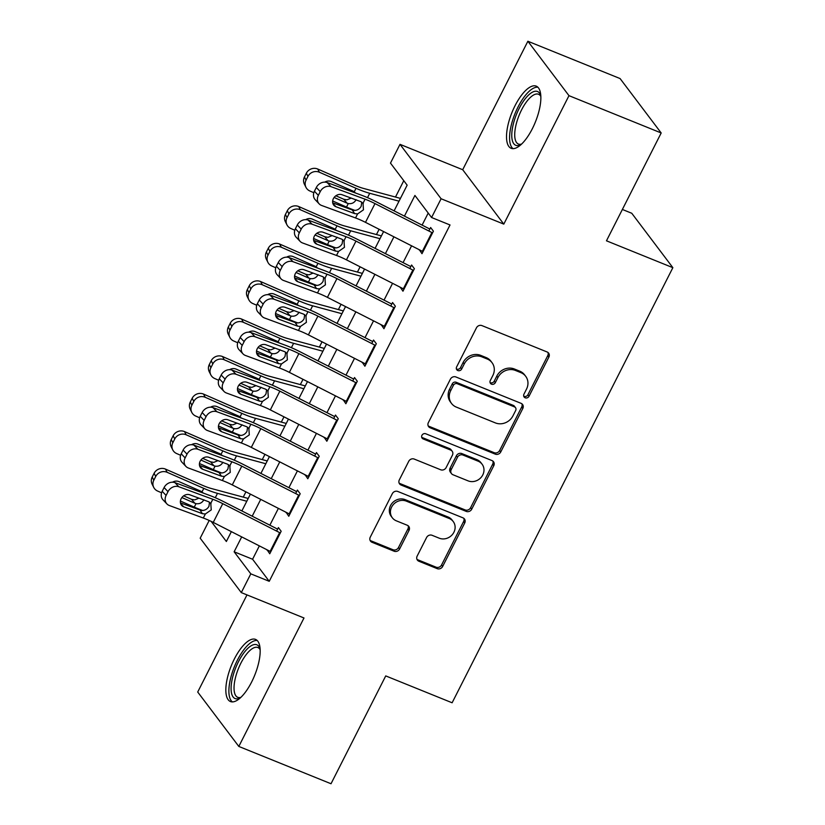 <?xml version="1.0" encoding="UTF-8"?>
<svg xmlns="http://www.w3.org/2000/svg" width="825" height="825" viewBox="0 0 825 825"><rect width="100%" height="100%" fill="white"/><g stroke="black" fill="none" stroke-linecap="round" stroke-linejoin="round"><path stroke-width="1.24" d="M525.174 397.794A2.949 2.671 142.9 0 0 529.021 396.237L548.862 357.122A4.218 3.805 142.9 0 0 547.109 351.976L481.944 325.607A4.218 3.805 142.9 0 0 476.458 327.824L456.617 366.939A2.949 2.671 142.9 0 0 457.844 370.549A2.949 2.671 142.9 0 0 461.68 368.992L464.248 363.928A13.499 12.189 142.9 0 1 481.81 356.833L487.245 359.03A13.499 12.189 142.9 0 1 492.03 362.68A13.499 12.189 142.9 0 1 492.855 375.499L490.287 380.562A2.949 2.671 142.9 0 0 491.504 384.172A2.949 2.671 142.9 0 0 495.351 382.614L497.918 377.551A13.499 12.189 142.9 0 1 515.481 370.456L520.915 372.653A13.499 12.189 142.9 0 1 525.7 376.303A13.499 12.189 142.9 0 1 526.515 389.122L523.947 394.185A2.949 2.671 142.9 0 0 525.174 397.794M523.72 396.144A2.949 2.671 142.9 0 0 527.907 394.773L547.759 355.647A4.218 3.805 142.9 0 0 547.955 352.45M456.38 368.899A2.949 2.671 142.9 0 0 460.567 367.527L463.134 362.464L464.248 363.928M490.05 382.522A2.949 2.671 142.9 0 0 494.237 381.15L496.805 376.087L497.918 377.551M251.666 681.945A33.516 12.643 -68 0 0 255.575 639.406A33.516 12.643 -68 0 0 234.341 659.01A33.516 12.643 -68 0 0 230.433 701.539A33.516 12.643 -68 0 0 251.666 681.945M532.352 128.69A33.516 12.643 -68 0 0 536.26 86.151A33.516 12.643 -68 0 0 515.027 105.744A33.516 12.643 -68 0 0 511.118 148.283A33.516 12.643 -68 0 0 532.352 128.69M417.151 556.102A4.218 3.805 142.9 0 0 418.904 561.248L437.188 568.642A4.218 3.805 142.9 0 0 442.674 566.424L464.722 522.988A4.218 3.805 142.9 0 0 462.969 517.842L397.805 491.473A4.218 3.805 142.9 0 0 392.308 493.69L370.27 537.137A4.218 3.805 142.9 0 0 372.023 542.283L394.103 551.213A4.218 3.805 142.9 0 0 399.599 548.996L409.025 530.403A4.218 3.805 142.9 0 0 407.272 525.257L396.32 520.822A11.282 10.189 142.9 0 1 392.318 517.78A11.282 10.189 142.9 0 1 393.154 504.766A11.282 10.189 142.9 0 1 406.312 501.126L449.223 518.492A11.282 10.189 142.9 0 1 453.224 521.534A11.282 10.189 142.9 0 1 452.389 534.548A11.282 10.189 142.9 0 1 439.23 538.189L432.073 535.291A4.218 3.805 142.9 0 0 426.587 537.508L417.151 556.102M259.359 545.892L252.584 559.247L269.239 581.305L250.8 573.849L241.292 592.597L200.186 538.199L209.189 520.462M661.186 132.969L568.972 95.659L527.876 41.25L620.08 78.561L661.186 132.969L606.468 240.807L672.86 267.671L452.121 702.776L385.729 675.912L331.021 783.75L238.817 746.439L303.992 617.977L241.292 592.597M527.876 41.25L462.701 169.723L503.797 224.122L568.972 95.659M503.797 224.122L441.097 198.753L431.578 217.511L414.923 195.453L404.436 216.119M269.239 581.305L450.027 224.967L431.578 217.511M495.278 454.142A4.218 3.805 142.9 0 0 500.765 451.925L522.813 408.478A4.218 3.805 142.9 0 0 521.06 403.332L455.895 376.963A4.218 3.805 142.9 0 0 450.398 379.18L428.361 422.627A4.218 3.805 142.9 0 0 430.114 427.773L495.278 454.142L494.165 452.677A4.218 3.805 142.9 0 0 499.661 450.46L521.699 407.014A4.218 3.805 142.9 0 0 521.895 403.817M493.762 465.733L471.725 509.18A4.218 3.805 142.9 0 1 466.238 511.397L401.063 485.028A4.218 3.805 142.9 0 1 399.321 479.882L408.746 461.288A4.218 3.805 142.9 0 1 414.233 459.071L440.663 469.765A4.218 3.805 142.9 0 0 446.15 467.548L452.409 455.214A4.218 3.805 142.9 0 0 450.656 450.068L423.142 438.931A2.949 2.671 142.9 0 1 422.317 434.734A2.949 2.671 142.9 0 1 425.762 433.775L492.009 460.587A4.218 3.805 142.9 0 1 493.762 465.733L492.649 464.258L470.611 507.705L471.725 509.18M246.984 594.908L197.711 692.031L238.817 746.439M419.347 249.758L421.988 253.698L433.403 231.186L430.629 227.514L428.856 231.01M400.311 287.275L402.961 291.204L414.377 268.702L411.603 265.021L409.829 268.517M381.284 324.782L383.934 328.711L395.35 306.209L392.566 302.528L390.802 306.023M362.257 362.288L364.897 366.228L376.324 343.716L373.539 340.044L371.766 343.54M343.221 399.795L345.871 403.734L357.287 381.222L354.513 377.551L352.739 381.047M324.194 437.312L326.844 441.241L338.26 418.739L335.486 415.058L333.713 418.553M305.168 474.818L307.808 478.748L319.234 456.246L316.449 452.564L314.676 456.06M286.141 512.325L288.781 516.264L300.197 493.752L297.423 490.081L295.649 493.577M428.216 213.056L422.101 225.112M411.593 245.819L403.074 262.618M392.566 283.326L384.037 300.125M373.539 320.832L365.011 337.642M354.502 358.349L345.984 375.148M335.476 395.856L326.958 412.655M316.449 433.362L307.921 450.161M297.423 470.869L288.894 487.678M278.386 508.386L269.868 525.185M267.104 549.832L269.754 553.771L281.17 531.259L278.396 527.587L276.623 531.083M403.776 180.706L395.484 197.051M379.129 229.288L376.458 234.558M360.102 266.805L357.431 272.064M341.076 304.312L338.405 309.571M322.039 341.818L319.368 347.088M303.012 379.325L300.341 384.594M283.986 416.842L281.315 422.101M264.949 454.348L262.278 459.608M245.922 491.855L243.251 497.124M672.86 267.671L631.764 213.263L622.37 209.457M394.103 210.86L407.148 185.161L390.483 163.102L400.001 144.344L441.097 198.753M462.701 169.723L400.001 144.344M241.694 536.9L234.135 551.791L250.8 573.849M393.927 236.827L385.409 253.626M374.901 274.333L366.382 291.132M355.874 311.84L347.346 328.649M336.837 349.357L328.319 366.156M317.811 386.863L309.293 403.662M298.784 424.37L290.256 441.169M279.757 461.876L271.229 478.686M260.721 499.393L252.203 516.192M211.179 521.39L226.359 541.499L231.361 531.64M241.869 510.933L250.398 494.134M260.896 473.426L269.424 456.617M279.933 435.909L288.451 419.11M298.959 398.403L307.488 381.604M317.986 360.896L326.514 344.097M337.023 323.39L345.541 306.58M356.049 285.873L364.567 269.074M375.076 248.366L383.604 231.567M252.584 559.247L234.135 551.791M419.213 250.016L422.307 251.274M400.187 287.533L403.281 288.781M381.15 325.04L384.244 326.287M362.123 362.546L365.217 363.794M343.097 400.053L346.191 401.311M324.06 437.57L327.154 438.817M305.033 475.076L308.127 476.324M286.007 512.583L289.101 513.831M266.98 550.089L270.074 551.347M525.7 376.303L524.587 374.839A13.499 12.189 142.9 0 0 519.802 371.188L520.915 372.653M496.805 376.087A13.499 12.189 142.9 0 1 514.367 368.992L519.802 371.188M492.03 362.68L490.927 361.206A13.499 12.189 142.9 0 0 486.131 357.565L487.245 359.03M463.134 362.464A13.499 12.189 142.9 0 1 480.697 355.369L486.131 357.565M428.165 425.824A4.218 3.805 142.9 0 0 429 426.308L494.165 452.677M515.687 410.479A2.949 2.671 142.9 0 0 514.46 406.88L457.256 383.728A2.949 2.671 142.9 0 0 453.42 385.285L450.708 390.627A13.499 12.189 142.9 0 0 451.522 403.446A13.499 12.189 142.9 0 0 456.318 407.096L495.412 422.916A13.499 12.189 142.9 0 0 512.975 415.821L515.687 410.479M515.512 407.674L514.398 406.209A2.949 2.671 142.9 0 0 513.346 405.405L514.46 406.88M451.522 403.446L450.419 401.971A13.499 12.189 142.9 0 1 449.594 389.153L452.306 383.811A2.949 2.671 142.9 0 1 456.142 382.264L513.346 405.405M399.114 483.079A4.218 3.805 142.9 0 0 399.96 483.553L465.125 509.922A4.218 3.805 142.9 0 0 470.611 507.705M452.152 451.203L451.048 449.738A4.218 3.805 142.9 0 0 449.553 448.594L422.029 437.467L423.142 438.931M468.084 480.862A11.282 10.189 142.9 0 0 481.253 477.232A11.282 10.189 142.9 0 0 482.089 464.207A11.282 10.189 142.9 0 0 478.088 461.165L462.969 455.049A4.218 3.805 142.9 0 0 457.483 457.267L451.223 469.6A4.218 3.805 142.9 0 0 452.977 474.746L468.084 480.862M482.089 464.207L480.975 462.743A11.282 10.189 142.9 0 0 476.974 459.69L478.088 461.165M451.481 473.602L450.368 472.137A4.218 3.805 142.9 0 1 450.11 468.126L456.369 455.792A4.218 3.805 142.9 0 1 461.856 453.575L476.974 459.69M492.649 464.258A4.218 3.805 142.9 0 0 492.855 461.062M453.224 521.534L452.11 520.07A11.282 10.189 142.9 0 0 448.109 517.017L449.223 518.492M392.318 517.78L391.205 516.306A11.282 10.189 142.9 0 1 392.05 503.291A11.282 10.189 142.9 0 1 405.209 499.661L448.109 517.017M370.074 540.323A4.218 3.805 142.9 0 0 370.91 540.808L392.999 549.739A4.218 3.805 142.9 0 0 398.485 547.532L407.921 528.938A4.218 3.805 142.9 0 0 408.117 525.742M416.955 559.298A4.218 3.805 142.9 0 0 417.801 559.783L436.074 567.177A4.218 3.805 142.9 0 0 441.571 564.96L463.609 521.513A4.218 3.805 142.9 0 0 463.805 518.317M400.434 198.382L363.557 188.44A21.481 4.383 -153.1 0 1 354.42 185.109L317.759 169.042L319.358 172.229A8.59 8.106 153.3 0 0 307.952 176.395L306.353 173.219A8.59 8.106 -26.7 0 1 317.759 169.042M399.022 201.176L369.724 193.287A32.227 6.569 -153.1 0 1 356.018 188.296L319.358 172.229M354.998 210.416A32.227 6.569 -153.1 0 1 346.5 207.044L332.65 200.97M313.83 192.72L309.839 190.977A8.59 8.106 153.3 0 1 305.972 187.337L304.373 184.161A8.59 8.106 -26.7 0 1 304.456 176.973L306.353 173.219M324.761 182.139A6.878 6.487 -26.7 0 1 331.32 181.593L353.162 191.163L355.534 192.926M356.132 199.691C354.348 202.785 351.728 204.084 348.274 203.569L347.067 203.167L343.798 199.258L335.858 195.773M304.456 176.973L306.054 180.149L307.952 176.395M306.054 180.149A8.59 8.106 153.3 0 0 305.972 187.337M334.104 197.484L347.067 203.167M343.798 199.258L346.954 199.825L351.161 198.093M423.029 251.635A15.036 3.063 -153.1 0 1 422.369 251.305L365.485 222.348A21.481 4.383 26.9 0 0 355.544 217.955L321.575 205.446A8.59 7.291 136.5 0 1 319.151 203.858A8.59 7.291 136.5 0 1 318.337 195.35L320.244 191.596L316.326 187.481L314.428 191.235L318.337 195.35M429.846 229.051L376.056 201.671A32.227 6.569 26.9 0 0 361.154 195.082L327.174 182.572L331.083 186.687A8.59 7.291 136.5 0 0 320.244 191.596M432.548 232.887A15.036 3.063 -153.1 0 1 431.887 232.547L374.993 203.589A21.481 4.383 26.9 0 0 365.062 199.196L331.083 186.687M332.702 202.857L353.399 210.354C356.72 210.684 359.308 209.354 361.154 206.343L361.773 202.125M316.326 187.481A8.59 7.291 -43.5 0 1 327.174 182.572M319.151 203.858L315.243 199.743A8.59 7.291 -43.5 0 1 314.428 191.235M365.062 199.196L363.01 203.239L363.474 209.828L357.596 213.912L354.647 213.613L335.961 206.735A6.878 5.837 -43.5 0 1 334.022 205.466A6.878 5.837 -43.5 0 1 333.372 198.66A6.878 5.837 -43.5 0 1 342.045 194.731L360.731 201.609L363.278 203.6M521.194 144.437A28.999 10.942 112 0 1 520.833 144.633A28.999 10.942 112 0 1 511.789 136.599A28.999 10.942 112 0 1 519.142 108.487A28.999 10.942 112 0 1 540.705 95.535A28.999 10.942 112 0 1 540.818 95.917M540.849 96.442A26.854 10.127 -68 0 0 538.55 94.267A26.854 10.127 -68 0 0 521.534 109.962A26.854 10.127 -68 0 0 518.409 144.045A26.854 10.127 -68 0 0 521.575 144.076M537.879 87.223A33.299 12.561 -68 0 0 518.028 107.013A33.299 12.561 -68 0 0 513.037 148.644M240.508 697.692A28.999 10.942 112 0 1 240.147 697.888A28.999 10.942 112 0 1 238.58 698.558A28.999 10.942 112 0 1 233.032 675.737A28.999 10.942 112 0 1 253.327 644.779A28.999 10.942 112 0 1 260.019 648.79A28.999 10.942 112 0 1 260.143 649.182M260.164 649.708A26.854 10.127 -68 0 0 257.864 647.522A26.854 10.127 -68 0 0 254.626 647.522A26.854 10.127 -68 0 0 237.002 672.396A26.854 10.127 -68 0 0 237.724 697.311A26.854 10.127 -68 0 0 240.89 697.342M257.204 640.489A33.299 12.561 -68 0 0 254.42 640.798A33.299 12.561 -68 0 0 233.114 670.065A33.299 12.561 -68 0 0 232.351 701.9M381.408 235.888L344.53 225.957A21.481 4.383 -153.1 0 1 335.393 222.626L298.733 206.549L300.331 209.736A8.59 8.106 153.3 0 0 288.925 213.902L287.327 210.726A8.59 8.106 -26.7 0 1 298.733 206.549M379.985 238.693L350.697 230.794A32.227 6.569 -153.1 0 1 336.992 225.803L300.331 209.736M335.961 247.923A32.227 6.569 -153.1 0 1 327.473 244.561L313.624 238.487M294.793 230.237L290.812 228.484A8.59 8.106 153.3 0 1 286.945 224.843L285.347 221.667A8.59 8.106 -26.7 0 1 285.419 214.479L287.327 210.726M305.735 219.646A6.878 6.487 -26.7 0 1 312.293 219.099L334.125 228.68L336.497 230.443M337.105 237.208C335.321 240.302 332.702 241.591 329.237 241.075L328.041 240.683L324.772 236.765L316.831 233.289M285.419 214.479L287.017 217.656L288.925 213.902M287.017 217.656A8.59 8.106 153.3 0 0 286.945 224.843M315.078 234.991L328.041 240.683M324.772 236.765L327.927 237.342L332.135 235.599M362.381 273.395L325.493 263.464A21.481 4.383 -153.1 0 1 316.357 260.133L279.696 244.066L281.294 247.242A8.59 8.106 153.3 0 0 269.899 251.419L268.3 248.232A8.59 8.106 -26.7 0 1 279.696 244.066M360.958 276.2L331.66 268.311A32.227 6.569 -153.1 0 1 317.965 263.309L281.294 247.242M316.934 285.429A32.227 6.569 -153.1 0 1 308.447 282.067L294.587 275.993M275.767 267.743L271.786 266.001A8.59 8.106 153.3 0 1 267.919 262.36L266.31 259.174A8.59 8.106 -26.7 0 1 266.392 251.986L268.3 248.232M286.698 257.153A6.878 6.487 -26.7 0 1 293.257 256.616L315.098 266.186L317.47 267.95M318.079 274.715C316.295 277.808 313.675 279.097 310.21 278.582L309.014 278.19L305.735 274.271L297.804 270.796M266.392 251.986L267.991 255.162L269.899 251.419M267.991 255.162A8.59 8.106 153.3 0 0 267.919 262.36M296.041 272.508L309.014 278.19M305.735 274.271L308.901 274.849L313.108 273.106M343.344 310.912L306.467 300.97A21.481 4.383 -153.1 0 1 297.33 297.639L260.669 281.573L262.267 284.749A8.59 8.106 153.3 0 0 250.862 288.925L249.263 285.749A8.59 8.106 -26.7 0 1 260.669 281.573M341.932 313.706L312.634 305.817A32.227 6.569 -153.1 0 1 298.928 300.826L262.267 284.749M297.907 322.936A32.227 6.569 -153.1 0 1 289.42 319.574L275.56 313.5M256.74 305.25L252.759 303.507A8.59 8.106 153.3 0 1 248.882 299.867L247.283 296.691A8.59 8.106 -26.7 0 1 247.366 289.493L249.263 285.749M267.671 294.669A6.878 6.487 -26.7 0 1 274.23 294.123L296.072 303.693L298.444 305.456M299.052 312.221C297.268 315.315 294.638 316.604 291.184 316.099L289.977 315.697L286.708 311.788L278.767 308.302M247.366 289.493L248.964 292.679L250.862 288.925M248.964 292.679A8.59 8.106 153.3 0 0 248.882 299.867M277.014 310.014L289.977 315.697M286.708 311.788L289.864 312.355L294.071 310.613M324.318 348.418L287.44 338.477A21.481 4.383 -153.1 0 1 278.303 335.146L241.642 319.079L243.241 322.266A8.59 8.106 153.3 0 0 231.835 326.432L230.237 323.256A8.59 8.106 -26.7 0 1 241.642 319.079M322.895 351.213L293.607 343.324A32.227 6.569 -153.1 0 1 279.902 338.332L243.241 322.266M278.881 360.453A32.227 6.569 -153.1 0 1 270.383 357.081L256.534 351.007M237.713 342.757L233.722 341.014A8.59 8.106 153.3 0 1 229.855 337.373L228.257 334.197A8.59 8.106 -26.7 0 1 228.339 326.999L230.237 323.256M248.645 332.176A6.878 6.487 -26.7 0 1 255.203 331.629L277.045 341.199L279.407 342.963M280.015 349.728C278.231 352.822 275.612 354.121 272.157 353.605L270.951 353.203L267.682 349.295L259.741 345.809M228.339 326.999L229.938 330.186L231.835 326.432M229.938 330.186A8.59 8.106 153.3 0 0 229.855 337.373M257.988 347.521L270.951 353.203M267.682 349.295L270.837 349.862L275.045 348.129M404.002 289.142A15.036 3.063 -153.1 0 1 403.343 288.812L346.448 259.854A21.481 4.383 26.9 0 0 336.517 255.461L302.538 242.952A8.59 7.291 136.5 0 1 300.125 241.374A8.59 7.291 136.5 0 1 299.31 232.856L301.207 229.102L297.299 224.988L295.402 228.742L299.31 232.856M410.819 266.568L357.029 239.178A32.227 6.569 26.9 0 0 342.117 232.598L308.148 220.079L312.056 224.194A8.59 7.291 136.5 0 0 301.207 229.102M413.521 270.394A15.036 3.063 -153.1 0 1 412.851 270.053L355.967 241.096A21.481 4.383 26.9 0 0 346.036 236.713L312.056 224.194M313.675 240.374L334.373 247.871C337.693 248.201 340.282 246.861 342.127 243.849L342.736 239.632M297.299 224.988A8.59 7.291 -43.5 0 1 308.148 220.079M300.125 241.374L296.206 237.26A8.59 7.291 -43.5 0 1 295.402 228.742M346.036 236.713L343.984 240.745L344.448 247.335L338.57 251.419L335.61 251.12L316.924 244.241A6.878 5.837 -43.5 0 1 314.985 242.973A6.878 5.837 -43.5 0 1 314.335 236.167A6.878 5.837 -43.5 0 1 323.018 232.237L341.705 239.126L344.242 241.106M384.976 326.659A15.036 3.063 -153.1 0 1 384.306 326.318L327.422 297.361A21.481 4.383 26.9 0 0 317.491 292.968L283.511 280.459A8.59 7.291 136.5 0 1 281.088 278.881A8.59 7.291 136.5 0 1 280.283 270.363L282.181 266.619L278.272 262.505L276.365 266.248L280.283 270.363M391.793 304.074L337.992 276.684A32.227 6.569 26.9 0 0 323.091 270.105L289.121 257.596L293.03 261.711A8.59 7.291 136.5 0 0 282.181 266.619M394.494 307.9A15.036 3.063 -153.1 0 1 393.824 307.57L336.94 278.603A21.481 4.383 26.9 0 0 326.999 274.22L293.03 261.711M294.638 277.881L315.346 285.378C318.667 285.708 321.245 284.367 323.101 281.356L323.709 277.148M278.272 262.505A8.59 7.291 -43.5 0 1 289.121 257.596M281.088 278.881L277.179 274.766A8.59 7.291 -43.5 0 1 276.365 266.248M326.999 274.22L324.957 278.262L325.421 284.842L319.533 288.936L316.583 288.637L297.897 281.748A6.878 5.837 -43.5 0 1 295.958 280.49A6.878 5.837 -43.5 0 1 295.309 273.673A6.878 5.837 -43.5 0 1 303.992 269.744L322.678 276.633L325.215 278.623M365.949 364.165A15.036 3.063 -153.1 0 1 365.279 363.825L308.395 334.868A21.481 4.383 26.9 0 0 298.454 330.485L264.485 317.965A8.59 7.291 136.5 0 1 262.061 316.387A8.59 7.291 136.5 0 1 261.247 307.88L263.154 304.126L259.246 300.011L257.338 303.765L261.247 307.88M372.756 341.581L318.966 314.191A32.227 6.569 26.9 0 0 304.064 307.612L270.084 295.103L274.003 299.217A8.59 7.291 136.5 0 0 263.154 304.126M375.457 345.407A15.036 3.063 -153.1 0 1 374.798 345.077L317.914 316.119A21.481 4.383 26.9 0 0 307.972 311.726L274.003 299.217M275.612 315.387L296.309 322.884C299.63 323.214 302.218 321.874 304.064 318.863L304.683 314.655M259.246 300.011A8.59 7.291 -43.5 0 1 270.084 295.103M262.061 316.387L258.153 312.273A8.59 7.291 -43.5 0 1 257.338 303.765M307.972 311.726L305.92 315.769L306.395 322.358L300.506 326.442L297.557 326.143L278.871 319.265A6.878 5.837 -43.5 0 1 276.932 317.996A6.878 5.837 -43.5 0 1 276.282 311.19A6.878 5.837 -43.5 0 1 284.955 307.261L303.641 314.139L306.188 316.13M346.912 401.672A15.036 3.063 -153.1 0 1 346.252 401.342L289.369 372.374A21.481 4.383 26.9 0 0 279.427 367.991L245.458 355.482A8.59 7.291 136.5 0 1 243.035 353.894A8.59 7.291 136.5 0 1 242.22 345.386L244.128 341.632L240.209 337.518L238.312 341.272L242.22 345.386M353.729 379.088L299.939 351.708A32.227 6.569 26.9 0 0 285.027 345.118L251.058 332.609L254.966 336.724A8.59 7.291 136.5 0 0 244.128 341.632M356.431 382.924A15.036 3.063 -153.1 0 1 355.761 382.583L298.877 353.626A21.481 4.383 26.9 0 0 288.946 349.233L254.966 336.724M256.585 352.894L277.282 360.391C280.603 360.721 283.192 359.391 285.037 356.379L285.656 352.162M240.209 337.518A8.59 7.291 -43.5 0 1 251.058 332.609M243.035 353.894L239.116 349.779A8.59 7.291 -43.5 0 1 238.312 341.272M288.946 349.233L286.894 353.275L287.358 359.865L281.48 363.949L278.53 363.65L259.834 356.771A6.878 5.837 -43.5 0 1 257.905 355.503A6.878 5.837 -43.5 0 1 257.256 348.697A6.878 5.837 -43.5 0 1 265.928 344.767L284.615 351.646L287.152 353.636M305.291 385.925L268.414 375.994A21.481 4.383 -153.1 0 1 259.277 372.663L222.616 356.586L224.214 359.772A8.59 8.106 153.3 0 0 212.809 363.938L211.21 360.762A8.59 8.106 -26.7 0 1 222.616 356.586M303.868 388.73L274.581 380.83A32.227 6.569 -153.1 0 1 260.875 375.839L224.214 359.772M259.844 397.959A32.227 6.569 -153.1 0 1 251.357 394.597L237.497 388.523M218.677 380.273L214.696 378.52A8.59 8.106 153.3 0 1 210.829 374.88L209.23 371.704A8.59 8.106 -26.7 0 1 209.303 364.516L211.21 360.762M229.618 369.683A6.878 6.487 -26.7 0 1 236.177 369.136L258.008 378.716L260.38 380.48M260.989 387.245C259.205 390.338 256.585 391.627 253.12 391.112L251.924 390.72L248.645 386.801L240.714 383.326M209.303 364.516L210.901 367.692L212.809 363.938M210.901 367.692A8.59 8.106 153.3 0 0 210.829 374.88M238.951 385.028L251.924 390.72M248.645 386.801L251.811 387.379L256.018 385.636M327.886 439.178A15.036 3.063 -153.1 0 1 327.216 438.848L270.332 409.891A21.481 4.383 26.9 0 0 260.401 405.498L226.421 392.989A8.59 7.291 136.5 0 1 223.998 391.411A8.59 7.291 136.5 0 1 223.193 382.893L225.091 379.139L221.182 375.024L219.275 378.778L223.193 382.893M334.702 416.604L280.902 389.214A32.227 6.569 26.9 0 0 266.001 382.635L232.031 370.116L235.94 374.23A8.59 7.291 136.5 0 0 225.091 379.139M337.404 420.43A15.036 3.063 -153.1 0 1 336.734 420.09L279.85 391.132A21.481 4.383 26.9 0 0 269.909 386.75L235.94 374.23M237.559 390.411L258.256 397.908C261.577 398.238 264.155 396.897 266.011 393.886L266.619 389.668M221.182 375.024A8.59 7.291 -43.5 0 1 232.031 370.116M223.998 391.411L220.089 387.296A8.59 7.291 -43.5 0 1 219.275 378.778M269.909 386.75L267.867 390.782L268.331 397.372L262.453 401.455L259.493 401.156L240.807 394.278A6.878 5.837 -43.5 0 1 238.868 393.009A6.878 5.837 -43.5 0 1 238.219 386.203A6.878 5.837 -43.5 0 1 246.902 382.274L265.588 389.163L268.125 391.143M286.265 423.431L249.377 413.5A21.481 4.383 -153.1 0 1 240.24 410.169L203.579 394.103L205.178 397.279A8.59 8.106 153.3 0 0 193.782 401.455L192.184 398.269A8.59 8.106 -26.7 0 1 203.579 394.103M284.842 426.236L255.544 418.337A32.227 6.569 -153.1 0 1 241.838 413.346L205.178 397.279M240.818 435.466A32.227 6.569 -153.1 0 1 232.33 432.104L218.47 426.03M199.65 417.78L195.669 416.037A8.59 8.106 153.3 0 1 191.792 412.397L190.193 409.21A8.59 8.106 -26.7 0 1 190.276 402.022L192.184 398.269M210.581 407.189A6.878 6.487 -26.7 0 1 217.14 406.653L238.982 416.223L241.354 417.986M241.962 424.751C240.178 427.845 237.559 429.134 234.094 428.618L232.898 428.227L229.618 424.308L221.688 420.832M190.276 402.022L191.874 405.199L193.782 401.455M191.874 405.199A8.59 8.106 153.3 0 0 191.792 412.397M219.924 422.544L232.898 428.227M229.618 424.308L232.774 424.885L236.981 423.142M308.859 476.695A15.036 3.063 -153.1 0 1 308.189 476.355L251.305 447.397A21.481 4.383 26.9 0 0 241.374 443.004L207.395 430.495A8.59 7.291 136.5 0 1 204.971 428.918A8.59 7.291 136.5 0 1 204.157 420.399L206.064 416.656L202.156 412.541L200.248 416.285L204.157 420.399M315.676 454.111L261.876 426.721A32.227 6.569 26.9 0 0 246.974 420.142L212.994 407.632L216.913 411.747A8.59 7.291 136.5 0 0 206.064 416.656M318.368 457.937A15.036 3.063 -153.1 0 1 317.707 457.607L260.824 428.639A21.481 4.383 26.9 0 0 250.882 424.256L216.913 411.747M218.522 427.917L239.219 435.414C242.55 435.744 245.128 434.404 246.974 431.392L247.593 427.185M202.156 412.541A8.59 7.291 -43.5 0 1 212.994 407.632M204.971 428.918L201.063 424.803A8.59 7.291 -43.5 0 1 200.248 416.285M250.882 424.256L248.83 428.299L249.305 434.878L243.416 438.972L240.467 438.673L221.781 431.784A6.878 5.837 -43.5 0 1 219.842 430.526A6.878 5.837 -43.5 0 1 219.192 423.71A6.878 5.837 -43.5 0 1 227.865 419.781L246.551 426.669L249.098 428.66M267.228 460.948L230.35 451.007A21.481 4.383 -153.1 0 1 221.213 447.676L184.553 431.609L186.151 434.785A8.59 8.106 153.3 0 0 174.745 438.962L173.147 435.786A8.59 8.106 -26.7 0 1 184.553 431.609M265.815 463.743L236.517 455.854A32.227 6.569 -153.1 0 1 222.812 450.863L186.151 434.785M221.791 472.972A32.227 6.569 -153.1 0 1 213.304 469.611L199.444 463.537M180.623 455.287L176.632 453.544A8.59 8.106 153.3 0 1 172.765 449.903L171.167 446.727A8.59 8.106 -26.7 0 1 171.249 439.529L173.147 435.786M191.555 444.706A6.878 6.487 -26.7 0 1 198.113 444.159L219.955 453.729L222.327 455.493M222.925 462.258C221.152 465.352 218.522 466.641 215.067 466.135L213.861 465.733L210.592 461.825L202.651 458.339M171.249 439.529L172.848 442.716L174.745 438.962M172.848 442.716A8.59 8.106 153.3 0 0 172.765 449.903M200.898 460.051L213.861 465.733M210.592 461.825L213.747 462.392L217.955 460.649M289.823 514.202A15.036 3.063 -153.1 0 1 289.162 513.862L232.279 484.904A21.481 4.383 26.9 0 0 222.338 480.521L188.368 468.002A8.59 7.291 136.5 0 1 185.945 466.424A8.59 7.291 136.5 0 1 185.13 457.916L187.038 454.162L183.119 450.048L181.222 453.802L185.13 457.916M296.639 491.618L242.849 464.228A32.227 6.569 26.9 0 0 227.947 457.648L193.968 445.139L197.876 449.254A8.59 7.291 136.5 0 0 187.038 454.162M299.341 495.443A15.036 3.063 -153.1 0 1 298.681 495.113L241.787 466.156A21.481 4.383 26.9 0 0 231.856 461.763L197.876 449.254M199.495 465.424L220.193 472.921C223.513 473.251 226.102 471.91 227.947 468.899L228.566 464.692M183.119 450.048A8.59 7.291 -43.5 0 1 193.968 445.139M185.945 466.424L182.036 462.309A8.59 7.291 -43.5 0 1 181.222 453.802M231.856 461.763L229.804 465.805L230.268 472.395L224.39 476.479L221.44 476.18L202.754 469.301A6.878 5.837 -43.5 0 1 200.815 468.033A6.878 5.837 -43.5 0 1 200.166 461.227A6.878 5.837 -43.5 0 1 208.838 457.298L227.525 464.176L230.072 466.166M248.201 498.455L211.324 488.513A21.481 4.383 -153.1 0 1 202.187 485.183L165.526 469.116L167.124 472.302A8.59 8.106 153.3 0 0 155.719 476.468L154.12 473.292A8.59 8.106 -26.7 0 1 165.526 469.116M246.778 501.249L217.491 493.36A32.227 6.569 -153.1 0 1 203.785 488.369L167.124 472.302M202.754 510.489A32.227 6.569 -153.1 0 1 194.267 507.117L180.417 501.043M161.587 492.793L157.606 491.05A8.59 8.106 153.3 0 1 153.739 487.41L152.14 484.234A8.59 8.106 -26.7 0 1 152.213 477.036L154.12 473.292M172.528 482.213A6.878 6.487 -26.7 0 1 179.087 481.666L200.918 491.236L203.29 492.999M203.899 499.764C202.115 502.858 199.495 504.157 196.03 503.642L194.834 503.24L191.565 499.331L183.624 495.846M152.213 477.036L153.821 480.222L155.719 476.468M153.821 480.222A8.59 8.106 153.3 0 0 153.739 487.41M181.871 497.558L194.834 503.24M191.565 499.331L194.721 499.898L198.928 498.166M270.796 551.708A15.036 3.063 -153.1 0 1 270.136 551.378L213.242 522.411A21.481 4.383 26.9 0 0 203.311 518.028L169.331 505.519A8.59 7.291 136.5 0 1 166.918 503.931A8.59 7.291 136.5 0 1 166.103 495.423L168.001 491.669L164.093 487.554L162.195 491.308L166.103 495.423M277.613 529.124L223.822 501.744A32.227 6.569 26.9 0 0 208.911 495.155L174.941 482.646L178.85 486.76A8.59 7.291 136.5 0 0 168.001 491.669M280.314 532.96A15.036 3.063 -153.1 0 1 279.644 532.62L222.76 503.662A21.481 4.383 26.9 0 0 212.829 499.269L178.85 486.76M180.469 502.93L201.166 510.427C204.487 510.757 207.075 509.417 208.921 506.416L209.529 502.198M164.093 487.554A8.59 7.291 -43.5 0 1 174.941 482.646M166.918 503.931L162.999 499.816A8.59 7.291 -43.5 0 1 162.195 491.308M212.829 499.269L210.777 503.312L211.241 509.902L205.363 513.985L202.403 513.686L183.717 506.808A6.878 5.837 -43.5 0 1 181.778 505.539A6.878 5.837 -43.5 0 1 181.129 498.733A6.878 5.837 -43.5 0 1 189.812 494.804L208.498 501.683L211.035 503.673M527.907 394.773L529.021 396.237M460.567 367.527L461.68 368.992M494.237 381.15L495.351 382.614M514.367 368.992L515.481 370.456M480.697 355.369L481.81 356.833M547.759 355.647L548.862 357.122M429 426.308L430.114 427.773M521.699 407.014L522.813 408.478M499.661 450.46L500.765 451.925M456.142 382.264L457.256 383.728M452.306 383.811L453.42 385.285M449.594 389.153L450.708 390.627M465.125 509.922L466.238 511.397M399.96 483.553L401.063 485.028M449.553 448.594L450.656 450.068M461.856 453.575L462.969 455.049M456.369 455.792L457.483 457.267M450.11 468.126L451.223 469.6M405.209 499.661L406.312 501.126M407.921 528.938L409.025 530.403M398.485 547.532L399.599 548.996M392.999 549.739L394.103 551.213M370.91 540.808L372.023 542.283M463.609 521.513L464.722 522.988M441.571 564.96L442.674 566.424M436.074 567.177L437.188 568.642M417.801 559.783L418.904 561.248M346.5 207.044L348.274 203.569M367.517 197.639L369.724 193.287M354.255 191.771L356.018 188.296M357.596 213.912L355.544 217.955M374.993 203.589L365.485 222.348M431.887 232.547L422.369 251.305M332.857 203.466L335.961 206.735M354.647 213.613L352.285 210.076M327.473 244.561L329.237 241.075M348.48 235.156L350.697 230.794M335.228 229.288L336.992 225.803M308.447 282.067L310.21 278.582M329.453 272.662L331.66 268.311M316.192 266.795L317.965 263.309M289.42 319.574L291.184 316.099M310.427 310.169L312.634 305.817M297.165 304.301L298.928 300.826M270.383 357.081L272.157 353.605M291.4 347.676L293.607 343.324M278.138 341.808L279.902 338.332M338.57 251.419L336.517 255.461M355.967 241.096L346.448 259.854M412.851 270.053L403.343 288.812M313.82 240.983L316.924 244.241M335.61 251.12L333.259 247.583M319.533 288.936L317.491 292.968M336.94 278.603L327.422 297.361M393.824 307.57L384.306 326.318M294.793 278.489L297.897 281.748M316.583 288.637L314.222 285.089M300.506 326.442L298.454 330.485M317.914 316.119L308.395 334.868M374.798 345.077L365.279 363.825M275.767 315.996L278.871 319.265M297.557 326.143L295.195 322.596M281.48 363.949L279.427 367.991M298.877 353.626L289.369 372.374M355.761 382.583L346.252 401.342M256.74 353.502L259.834 356.771M278.53 363.65L276.169 360.113M251.357 394.597L253.12 391.112M272.363 385.192L274.581 380.83M259.112 379.325L260.875 375.839M262.453 401.455L260.401 405.498M279.85 391.132L270.332 409.891M336.734 420.09L327.216 438.848M237.703 391.019L240.807 394.278M259.493 401.156L257.132 397.619M232.33 432.104L234.094 428.618M253.337 422.699L255.544 418.337M240.075 416.831L241.838 413.346M243.416 438.972L241.374 443.004M260.824 428.639L251.305 447.397M317.707 457.607L308.189 476.355M218.677 428.526L221.781 431.784M240.467 438.673L238.105 435.126M213.304 469.611L215.067 466.135M234.31 460.206L236.517 455.854M221.048 454.338L222.812 450.863M224.39 476.479L222.338 480.521M241.787 466.156L232.279 484.904M298.681 495.113L289.162 513.862M199.65 466.032L202.754 469.301M221.44 476.18L219.079 472.632M194.267 507.117L196.03 503.642M215.284 497.712L217.491 493.36M202.022 491.844L203.785 488.369M205.363 513.985L203.311 518.028M222.76 503.662L213.242 522.411M279.644 532.62L270.136 551.378M180.613 503.539L183.717 506.808M202.403 513.686L200.052 510.149"/></g></svg>
